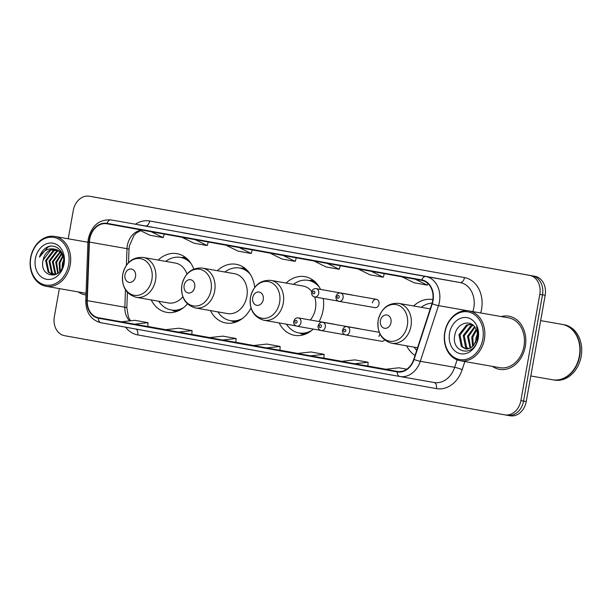 <?xml version="1.0" encoding="UTF-8"?>
<svg xmlns="http://www.w3.org/2000/svg" width="612" height="612" viewBox="0 0 612 612"><rect width="100%" height="100%" fill="white"/><g stroke="black" fill="none" stroke-linecap="round" stroke-linejoin="round"><path stroke-width="0.92" d="M406.682 345.864A29.797 23.7 -80.1 0 0 415.02 355.465M279.133 322.929A29.797 23.7 -80.1 0 0 294.617 335.345A29.797 23.7 -80.1 0 0 313.252 329.072M319.074 321.537A29.797 23.7 -80.1 0 0 323.09 310.192A29.797 23.7 -80.1 0 0 323.289 298.472M210.39 310.567A29.797 23.7 -80.1 0 0 225.874 322.983A29.797 23.7 -80.1 0 0 250.997 307.913M151.233 299.934A29.797 23.7 -80.1 0 0 166.716 312.35A29.797 23.7 -80.1 0 0 187.433 303.904M379.203 332.293L347.119 326.67A4.215 3.351 99.9 0 1 349.689 331.421A4.215 3.351 99.9 0 1 345.665 334.978L381.567 341.267A4.215 3.351 -80.1 0 0 384.596 339.958M376.426 299.337L340.524 293.041A4.215 3.351 99.9 0 1 343.103 297.792A4.215 3.351 99.9 0 1 339.071 301.349L374.972 307.645A4.215 3.351 -80.1 0 0 379.004 304.08A4.215 3.351 -80.1 0 0 376.426 299.337A4.215 3.351 -80.1 0 0 372.402 302.894M254.707 287.418A29.797 23.7 -80.1 0 0 236.155 264.292A29.797 23.7 -80.1 0 0 217.375 270.703M320.566 289.438A29.797 23.7 -80.1 0 0 304.906 276.655A29.797 23.7 -80.1 0 0 286.125 283.065M432.852 299.658A29.797 23.7 -80.1 0 0 432.454 299.582A29.797 23.7 -80.1 0 0 413.674 305.992M193.767 269.058A29.797 23.7 -80.1 0 0 177.006 253.659A29.797 23.7 -80.1 0 0 158.225 260.069M334.978 324.437A4.215 3.351 -80.1 0 0 334.251 324.199A4.215 3.351 -80.1 0 0 333.494 324.169M359.366 328.82A4.215 3.351 -80.1 0 0 358.64 328.583A4.215 3.351 -80.1 0 0 357.875 328.56M380.044 334.206A4.215 3.351 -80.1 0 0 378.989 336.524M352.772 295.191A4.215 3.351 -80.1 0 0 352.045 294.953A4.215 3.351 -80.1 0 0 351.28 294.93M507.493 415.318L510.087 415.77A16.868 13.418 -80.1 0 0 510.133 415.778A16.868 13.418 -80.1 0 0 526.251 401.541L545.177 295.282A16.868 13.418 -80.1 0 0 534.934 276.303L94.806 197.171A16.868 13.418 -80.1 0 0 94.761 197.163A16.868 13.418 -80.1 0 0 94.715 197.156M504.808 414.844L507.402 415.296A16.868 13.418 -80.1 0 0 507.447 415.303A16.868 13.418 -80.1 0 0 523.566 401.067L542.492 294.808A16.868 13.418 -80.1 0 0 532.249 275.828L92.121 196.704A16.868 13.418 -80.1 0 0 92.075 196.697A16.868 13.418 -80.1 0 0 92.029 196.682M78.275 291.924A26.982 21.466 -80.1 0 0 85.343 294.877A26.982 21.466 -80.1 0 0 85.986 294.976A26.982 21.466 -80.1 0 1 85.343 294.877A26.982 21.466 -80.1 0 1 78.275 291.924M492.431 366.389A26.982 21.466 -80.1 0 0 499.499 369.342A26.982 21.466 -80.1 0 0 525.28 346.56A26.982 21.466 -80.1 0 0 508.817 316.182A26.982 21.466 -80.1 0 0 501.167 316.557A26.982 21.466 -80.1 0 1 508.817 316.182L508.817 316.182A26.982 21.466 -80.1 0 1 525.28 346.56A26.982 21.466 -80.1 0 1 499.499 369.342A26.982 21.466 -80.1 0 1 492.431 366.389M89.757 238.971A17.985 14.313 99.9 0 1 106.947 223.778A17.985 14.313 99.9 0 1 106.993 223.793L421.775 280.38A17.985 14.313 99.9 0 1 431.942 303.667L413.758 359.336A17.985 14.313 99.9 0 1 397.326 371.492A17.985 14.313 99.9 0 1 397.28 371.476L98.524 317.766A17.985 14.313 99.9 0 1 87.256 300.637L89.421 242.084A17.985 14.313 99.9 0 1 89.757 238.971M89.406 238.902A18.437 14.665 -80.1 0 0 89.061 242.1L86.896 300.653A18.437 14.665 -80.1 0 0 98.44 318.209L397.203 371.92A18.437 14.665 -80.1 0 0 414.087 359.481L432.271 303.804A18.437 14.665 -80.1 0 0 421.852 279.944L107.077 223.349A18.437 14.665 -80.1 0 0 89.406 238.902M507.402 415.296A16.868 13.418 -80.1 0 0 507.447 415.303A16.868 13.418 -80.1 0 0 523.566 401.067L542.492 294.808A16.868 13.418 -80.1 0 0 532.249 275.828L92.121 196.704A16.868 13.418 -80.1 0 0 92.075 196.697L94.761 197.163M415.854 274.696L402.65 272.325A4.498 2.723 100.2 0 0 402.658 272.325A4.498 2.723 100.2 0 0 402.65 272.325L415.854 274.696L402.658 272.325M371.844 266.786L358.64 264.407A4.498 2.723 100.2 0 0 358.64 264.407L371.844 266.786M358.655 264.415A4.498 2.723 100.2 0 0 358.647 264.415L371.851 266.786M327.833 258.868L314.629 256.497A4.498 2.723 100.2 0 0 314.637 256.497A4.498 2.723 100.2 0 0 314.629 256.497L327.833 258.868L314.637 256.497M151.784 227.22L138.58 224.841A4.498 2.723 100.2 0 0 138.587 224.849A4.498 2.723 100.2 0 0 138.58 224.841L151.784 227.22L138.587 224.849M195.794 235.13L182.59 232.759A4.498 2.723 100.2 0 0 182.598 232.759A4.498 2.723 100.2 0 0 182.59 232.759L195.794 235.13L182.598 232.759M239.805 243.048L226.601 240.669A4.498 2.723 100.2 0 0 226.601 240.669L239.805 243.048M226.616 240.677A4.498 2.723 100.2 0 0 226.608 240.669L239.812 243.048M283.823 250.958L270.619 248.587A4.498 2.723 100.2 0 0 270.626 248.587A4.498 2.723 100.2 0 0 270.619 248.587L283.823 250.958L270.626 248.587M87.952 241.862A26.982 21.466 -80.1 0 0 87.011 242.092A26.982 21.466 -80.1 0 1 87.952 241.862M59.356 288.612L54.346 316.718A16.868 13.418 -80.1 0 0 64.597 335.697L504.716 414.829A16.868 13.418 -80.1 0 0 504.762 414.837A16.868 13.418 -80.1 0 0 520.881 400.6L539.807 294.341A16.868 13.418 -80.1 0 0 529.564 275.362L89.436 196.23A16.868 13.418 -80.1 0 0 89.39 196.222A16.868 13.418 -80.1 0 0 73.279 210.459L68.23 238.802M354.57 363.75L367.858 366.075L368.126 362.258L354.922 359.887L341.366 361.371L354.57 363.75L368.126 362.258M406.743 369.197L398.94 367.797L385.384 369.288L398.374 371.622M222.538 340.004L235.827 342.338L236.094 338.52L222.89 336.141L209.335 337.633L222.538 340.004L236.094 338.52M178.52 332.094L191.808 334.427L192.076 330.602L178.872 328.231L165.316 329.723L178.52 332.094L192.076 330.602M134.51 324.184L147.798 326.51L148.066 322.692L134.862 320.321L121.306 321.805L134.51 324.184L148.066 322.692M310.559 355.832L323.847 358.165L324.115 354.348L310.911 351.969L297.356 353.461L310.559 355.832L324.115 354.348M266.549 347.922L279.967 350.271L280.105 346.43L266.901 344.059L253.345 345.55L266.549 347.922L280.105 346.43M269.999 253.1L282.048 259.021L295.252 261.393L296.285 257.82M283.203 255.472L295.252 261.393M225.989 245.183L238.037 251.104L251.241 253.483L252.274 249.91M239.193 247.562L251.241 253.483M181.978 237.272L194.019 243.194L207.223 245.565L208.264 242M195.182 239.644L207.223 245.565M137.968 229.355L150.009 235.276L163.213 237.655L164.253 234.082M151.172 231.734L163.213 237.655M314.017 261.01L326.058 266.931L339.262 269.303L340.303 265.738M327.221 263.382L339.262 269.303M358.028 268.92L370.069 274.842L383.273 277.221L384.313 273.648M371.232 271.3L383.273 277.221M402.038 276.838L414.087 282.759L427.291 285.131L427.78 283.425M415.242 279.21L427.291 285.131M398.718 371.645L402.444 371.239M68.659 264.644A24.174 19.232 -80.1 0 0 53.971 237.441A24.174 19.232 -80.1 0 0 30.807 257.836A24.174 19.232 -80.1 0 0 45.495 285.039A24.174 19.232 -80.1 0 0 68.659 264.644M70.212 264.92A25.299 20.12 -80.1 0 0 54.774 236.439A25.299 20.12 -80.1 0 0 30.6 257.797A25.299 20.12 -80.1 0 0 46.038 286.278A25.299 20.12 -80.1 0 0 70.212 264.92M62.087 267.773L62.432 263.42L63.663 259.886M62.99 265.31L63.549 262.487M59.708 271.498L59.081 262.831L62.814 255.686M60.244 270.848L59.915 262.984L63.113 256.428M57.742 273.327L55.723 262.25L61.491 253.36M58.209 272.96L56.564 262.395L61.835 253.865M56.036 274.375L54.851 273.289L52.364 261.661L60.045 251.723M56.442 274.168L55.692 273.434L53.206 261.806L60.42 252.083M54.284 274.734L51.5 272.7L49.014 261.072L56.48 251.226L58.523 250.553M54.728 274.696L52.334 272.845L49.855 261.217L57.314 251.371L58.913 250.805M55.845 274.467L52.571 274.643L48.141 272.111L45.655 260.483L53.122 250.637L56.931 249.765M54.782 274.895L52.571 274.643M52.992 274.704L48.983 272.263L46.497 260.628L53.963 250.79L57.337 249.933M43.138 260.039C38.717 277.297 61.108 280.908 63.373 263.68C66.012 251.815 54.774 241.786 45.892 247.906C42.84 250.04 40.698 253.116 39.459 257.124C43.368 250.254 48.654 247.646 55.317 249.321A12.707 10.106 -80.1 0 0 55.287 249.313A12.707 10.106 -80.1 0 0 43.138 260.039L50.605 250.201L55.7 249.398M55.317 249.321L60.274 251.937L63.426 257.377M56.12 249.459L61.116 252.083L62.194 253.33M35.381 258.662A18.329 14.581 -80.1 0 0 46.52 279.286A18.329 14.581 -80.1 0 0 64.084 263.826A18.329 14.581 -80.1 0 0 52.946 243.194A18.329 14.581 -80.1 0 0 35.381 258.662M46.038 286.278L85.634 293.217A25.299 20.12 -80.1 0 0 86.047 293.286M39.459 257.124L47.988 247.057L50.268 246.276M135.535 276.662A6.747 5.363 -80.1 0 0 131.435 269.073A6.747 5.363 -80.1 0 0 124.97 274.765A6.747 5.363 -80.1 0 0 129.071 282.354A6.747 5.363 -80.1 0 0 135.535 276.662M186.943 274.092A20.234 16.096 -80.1 0 0 175.353 263.068L143.193 257.43C132.605 256.833 125.781 262.464 122.721 274.321C121.505 286.584 125.995 294.242 136.201 297.302A20.234 16.096 -80.1 0 0 155.54 280.22A20.234 16.096 -80.1 0 0 143.193 257.43M191.074 263.558A26.706 21.244 -80.1 0 0 180.502 257.407A26.706 21.244 -80.1 0 0 165.737 261.385M188.856 260.582A26.706 21.244 -80.1 0 0 181.84 257.644L180.502 257.407M158.745 301.249A26.706 21.244 -80.1 0 0 171.276 310.009L172.622 310.246A26.706 21.244 -80.1 0 0 180.211 309.871M171.276 310.009A26.706 21.244 -80.1 0 0 183.317 307.821M136.201 297.302L168.369 302.94A20.234 16.096 -80.1 0 0 182.82 296.751M194.692 287.296A6.747 5.363 -80.1 0 0 190.592 279.707A6.747 5.363 -80.1 0 0 184.128 285.399A6.747 5.363 -80.1 0 0 188.228 292.987A6.747 5.363 -80.1 0 0 194.692 287.296M195.358 307.935L227.519 313.573A20.234 16.096 -80.1 0 0 246.858 296.491A20.234 16.096 -80.1 0 0 234.511 273.709L202.343 268.071C191.755 267.467 184.931 273.097 181.871 284.962C180.655 297.218 185.145 304.875 195.358 307.935A20.234 16.096 -80.1 0 0 214.697 290.853A20.234 16.096 -80.1 0 0 202.343 268.071M250.224 274.191A26.706 21.244 -80.1 0 0 239.652 268.041A26.706 21.244 -80.1 0 0 224.887 272.019M248.005 271.215A26.706 21.244 -80.1 0 0 240.99 268.278L239.652 268.041M217.903 311.89A26.706 21.244 -80.1 0 0 230.433 320.65L231.772 320.879A26.706 21.244 -80.1 0 0 239.368 320.504M230.433 320.65A26.706 21.244 -80.1 0 0 242.467 318.462M263.259 299.628A6.747 5.363 -80.1 0 0 259.159 292.031A6.747 5.363 -80.1 0 0 252.695 297.723A6.747 5.363 -80.1 0 0 256.795 305.319A6.747 5.363 -80.1 0 0 263.259 299.628M310.307 320A20.234 16.096 -80.1 0 0 315.432 308.815A20.234 16.096 -80.1 0 0 314.629 296.958M311.722 291.457A20.234 16.096 -80.1 0 0 303.078 286.034L270.917 280.395C260.329 279.791 253.506 285.422 250.446 297.287C249.222 309.542 253.72 317.2 263.925 320.267A20.234 16.096 -80.1 0 0 283.264 303.177A20.234 16.096 -80.1 0 0 270.917 280.395M319.387 287.227A26.706 21.244 -80.1 0 0 308.226 280.373A26.706 21.244 -80.1 0 0 293.454 284.351M316.97 283.823A26.706 21.244 -80.1 0 0 309.565 280.61L308.226 280.373M286.47 324.215A26.706 21.244 -80.1 0 0 299 332.974L300.347 333.211A26.706 21.244 -80.1 0 0 308.402 332.706M299 332.974A26.706 21.244 -80.1 0 0 311.845 330.319M390.984 322.593A6.747 5.363 -80.1 0 0 386.883 314.996A6.747 5.363 -80.1 0 0 380.419 320.688A6.747 5.363 -80.1 0 0 384.52 328.284A6.747 5.363 -80.1 0 0 390.984 322.593M432.11 303.108A26.706 21.244 -80.1 0 0 421.178 307.308M414.194 347.18A26.706 21.244 -80.1 0 0 416.688 350.37M482.814 339.109A24.174 19.232 -80.1 0 0 468.134 311.906A24.174 19.232 -80.1 0 0 444.962 332.301A24.174 19.232 -80.1 0 0 459.65 359.504A24.174 19.232 -80.1 0 0 482.814 339.109M484.367 339.385A25.299 20.12 -80.1 0 0 468.93 310.904A25.299 20.12 -80.1 0 0 444.756 332.262A25.299 20.12 -80.1 0 0 460.193 360.736A25.299 20.12 -80.1 0 0 484.367 339.385M460.193 360.736L499.79 367.674A25.299 20.12 -80.1 0 0 523.964 346.323A25.299 20.12 -80.1 0 0 508.526 317.842L468.93 310.904M530.803 375.967L552.491 379.769A28.106 22.361 -80.1 0 0 579.35 356.039A28.106 22.361 -80.1 0 0 562.191 324.398L540.664 320.619M552.659 379.8A28.106 22.361 -80.1 0 0 552.827 379.822A28.106 22.361 -80.1 0 0 579.679 356.1A28.106 22.361 -80.1 0 0 562.527 324.452A28.106 22.361 -80.1 0 0 562.359 324.429M552.827 379.822L554.334 380.09A28.106 22.361 -80.1 0 0 581.193 356.36A28.106 22.361 -80.1 0 0 564.034 324.72L562.527 324.452M475.639 342.636L475.998 337.778L477.391 334.014M476.725 340.012L477.368 336.829M472.64 346.53L471.737 337.036L476.167 329.317M473.306 345.834L472.801 337.22L476.534 330.182M470.146 348.251L467.476 336.286L474.56 326.724M470.75 347.937L468.54 336.47L474.966 327.267M467.828 348.947L465.548 347.142L463.207 335.537L470.827 325.722L472.9 325.056M468.394 348.848L466.612 347.333L464.279 335.728L471.89 325.913L473.306 325.4M473.481 345.65L477.199 338.076C477.811 334.297 477.23 330.939 475.447 328.009C470.437 318.806 457.164 323.266 455.037 334.098C449.996 353.132 474.377 358.035 477.727 339.155L477.918 338.222C478.607 334.114 478.163 330.312 476.58 326.823C478.003 330.534 478.324 334.305 477.551 338.145L473.481 345.65L470.521 348.06L465.64 348.909L461.287 346.4L458.946 334.795L466.566 324.98L471.6 324.169M466.176 348.985L462.351 346.583L460.017 334.978L467.629 325.163L471.821 324.299M449.537 333.119A18.329 14.581 -80.1 0 0 460.675 353.751A18.329 14.581 -80.1 0 0 478.24 338.283A18.329 14.581 -80.1 0 0 467.109 317.659A18.329 14.581 -80.1 0 0 449.537 333.119M94.806 197.171L89.436 196.23M534.934 276.303L529.564 275.362M545.177 295.282L539.807 294.341M526.251 401.541L520.881 400.6M140.171 230.441A17.985 14.313 -80.1 0 0 127.334 245.557A17.985 14.313 -80.1 0 0 127.005 248.671L126.393 265.271M135.443 224.214A28.106 22.361 99.9 0 1 149.703 221.001L464.485 277.596A5.623 3.404 -79.8 0 1 460.14 282.545L145.365 225.95A22.483 17.886 -80.1 0 0 145.304 225.935A22.483 17.886 -80.1 0 0 145.243 225.927M464.485 277.596A28.106 22.361 99.9 0 1 481.56 309.228A28.106 22.361 99.9 0 1 480.68 312.962M472.869 311.592A22.483 17.886 -80.1 0 0 473.803 307.844A22.483 17.886 -80.1 0 0 460.14 282.545L425.784 276.525A22.483 17.886 99.9 0 1 438.49 305.618L420.306 361.294A22.483 17.886 99.9 0 1 399.774 376.479A22.483 17.886 99.9 0 1 399.713 376.472L100.957 322.761A5.623 3.404 -79.8 0 1 100.942 322.753A5.623 3.404 -79.8 0 1 98.44 318.209M107.077 223.349A5.623 3.404 100.2 0 1 111.001 219.93A22.483 17.886 99.9 0 0 110.94 219.915C99.259 219.264 91.716 225.53 88.327 238.703L87.929 242.406A5.623 0.581 2.1 0 1 89.061 242.1M397.203 371.92A5.623 3.404 100.2 0 0 399.705 376.472A5.623 3.404 100.2 0 0 399.713 376.472L434.13 382.508A22.483 17.886 -80.1 0 0 454.67 367.315L457.103 359.871M414.087 359.481A5.623 0.604 18.1 0 0 420.306 361.294L454.67 367.315A5.623 0.604 -161.9 0 1 462.19 369.648A28.106 22.361 99.9 0 1 436.44 388.62L137.685 334.902A28.106 22.361 99.9 0 1 125.613 327.19M87.929 242.406L85.764 300.959A5.623 0.581 2.1 0 1 86.896 300.653M432.271 303.804A5.623 0.604 18.1 0 0 438.49 305.618L467.667 310.735M421.852 279.944A5.623 3.404 -79.8 0 1 425.784 276.525L145.365 225.95A5.623 3.404 -79.8 0 0 149.703 221.001M464.829 361.547L462.19 369.648M399.835 376.495L434.069 382.492A22.483 17.886 -80.1 0 0 434.13 382.508M136.071 329.072A5.623 3.404 -79.8 0 1 137.685 334.902M434.099 382.5A5.623 3.404 -79.8 0 1 436.44 388.62M89.421 242.084L127.005 248.671A10.121 1.04 -177.9 0 1 129.002 249.367L128.512 262.663M87.256 300.637L124.84 307.224A17.985 14.313 -80.1 0 0 129.652 320.887M125.483 289.843L124.84 307.224A10.121 1.04 -177.9 0 1 126.837 307.928L128.505 317.345L130.555 320.795M98.524 317.766L121.474 321.79M147.806 326.456L165.722 329.677L147.806 326.456M191.816 334.366L209.732 337.587L191.816 334.366M235.827 342.284L253.743 345.505L235.827 342.284M279.837 350.194L297.753 353.415L279.837 350.194M323.855 358.112L341.771 361.332L323.855 358.112M367.866 366.022L385.782 369.243L367.866 366.022M151.883 279.569A18.59 14.787 -80.1 0 0 140.584 258.647A18.59 14.787 -80.1 0 0 122.767 274.337A18.59 14.787 -80.1 0 0 134.066 295.252A18.59 14.787 -80.1 0 0 151.883 279.569M186.737 258.44A26.951 21.443 -80.1 0 0 181.359 257.56M172.14 310.162A26.951 21.443 -80.1 0 0 177.495 311.164M211.033 290.203A18.59 14.787 -80.1 0 0 199.742 269.288A18.59 14.787 -80.1 0 0 181.925 284.97A18.59 14.787 -80.1 0 0 193.216 305.893A18.59 14.787 -80.1 0 0 211.033 290.203M245.894 269.073A26.951 21.443 -80.1 0 0 240.508 268.194M231.29 320.795A26.951 21.443 -80.1 0 0 236.653 321.797M279.608 302.535A18.59 14.787 -80.1 0 0 268.308 281.612A18.59 14.787 -80.1 0 0 250.492 297.302A18.59 14.787 -80.1 0 0 261.791 318.217A18.59 14.787 -80.1 0 0 279.608 302.535M314.69 281.482A26.951 21.443 -80.1 0 0 309.083 280.526M299.865 333.127A26.951 21.443 -80.1 0 0 305.464 334.137M407.332 325.492A18.59 14.787 -80.1 0 0 396.033 304.577A18.59 14.787 -80.1 0 0 378.216 320.26A18.59 14.787 -80.1 0 0 389.515 341.182A18.59 14.787 -80.1 0 0 407.332 325.492M410.989 326.142A20.234 16.096 -80.1 0 0 398.642 303.361C388.054 302.756 381.23 308.387 378.17 320.252C376.946 332.507 381.444 340.165 391.649 343.225A20.234 16.096 -80.1 0 0 410.989 326.142M318.714 293.408A4.215 3.351 99.9 0 1 314.69 296.965C312.502 296.46 311.454 294.846 311.546 292.123C312.395 289.545 313.925 288.39 316.144 288.657A4.215 3.351 99.9 0 1 318.714 293.408M312.64 292.322A1.408 1.117 -80.1 0 0 314.836 292.72A1.408 1.117 -80.1 0 0 312.64 292.322M337.021 296.705A1.408 1.117 -80.1 0 0 339.224 297.103A1.408 1.117 -80.1 0 0 337.021 296.705M334.251 324.199L298.35 317.903A4.215 3.351 99.9 0 1 300.928 322.646A4.215 3.351 99.9 0 1 296.897 326.211L320.42 330.335M297.05 321.958A1.408 1.117 -80.1 0 0 294.846 321.568A1.408 1.117 -80.1 0 0 297.05 321.958M358.64 328.583L322.738 322.287A4.215 3.351 99.9 0 1 325.309 327.03A4.215 3.351 99.9 0 1 321.277 330.595L344.801 334.718M321.43 326.341A1.408 1.117 -80.1 0 0 319.227 325.951A1.408 1.117 -80.1 0 0 321.43 326.341M345.811 330.725A1.408 1.117 -80.1 0 0 343.615 330.335A1.408 1.117 -80.1 0 0 345.811 330.725M510.133 415.778L504.762 414.837M85.764 300.959C86.001 312.786 91.058 320.053 100.942 322.753L399.705 376.472M89.39 196.222L92.075 196.697M110.94 219.915L145.304 225.935M127.418 292.391L126.837 307.928M129.002 249.367L129.392 245.84L133.852 235.635L136.415 232.988L140.607 230.655M87.937 242.253L54.774 236.439M171.972 310.131L175.728 311.783M181.19 257.53L185.283 257.254M231.122 320.764L234.878 322.417M240.34 268.163L244.433 267.895M295.848 325.859L263.925 320.267M299.696 333.096L303.567 334.795M308.915 280.495L313.13 280.212M430.228 308.899L398.642 303.361M417.537 347.761L391.649 343.225M466.704 349.1L465.64 348.909M338.214 301.089L314.69 296.965M352.045 294.953L316.144 288.657M339.071 301.349C336.883 300.844 335.835 299.23 335.927 296.506C336.776 293.928 338.314 292.773 340.524 293.041M298.35 317.903C296.139 317.636 294.609 318.783 293.76 321.369C293.332 323.641 294.38 325.255 296.897 326.211M322.738 322.287C320.52 322.019 318.99 323.174 318.141 325.752C317.712 328.024 318.76 329.638 321.277 330.595M347.119 326.67C344.9 326.403 343.37 327.558 342.521 330.136C342.1 332.408 343.148 334.022 345.665 334.978"/></g></svg>
